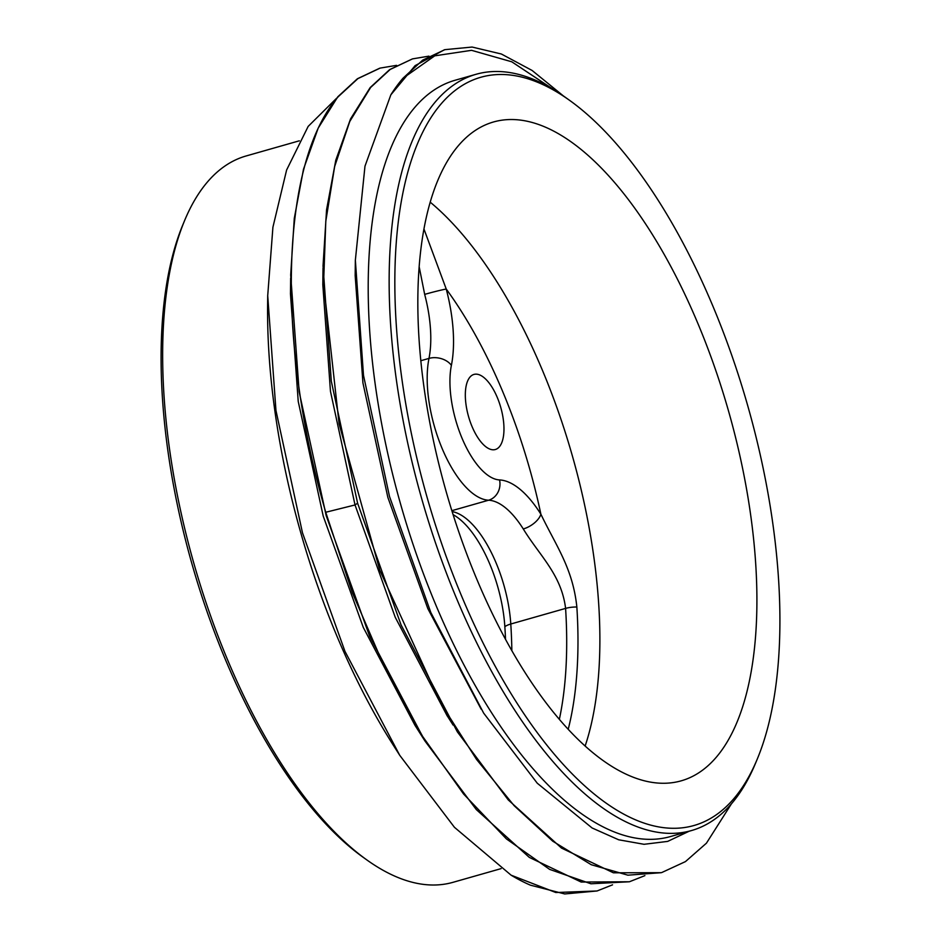 <?xml version="1.0" encoding="UTF-8"?>
<svg xmlns="http://www.w3.org/2000/svg" width="941" height="941" viewBox="0 0 941 941"><rect width="100%" height="100%" fill="white"/><g stroke="black" fill="none" stroke-linecap="round" stroke-linejoin="round"><path stroke-width="1.41" d="M458.702 145.29A342.536 146.82 -105.9 0 1 490.049 123.071A342.536 146.82 -105.9 0 1 712.96 362.391A342.536 146.82 -105.9 0 1 716.054 757.505A342.536 146.82 -105.9 0 1 677.673 781.724A342.536 146.82 -105.9 0 1 458.985 532.43A342.536 146.82 -105.9 0 1 458.702 145.29M733.51 799.038A389.009 166.745 74.1 0 0 757.27 759.069A389.009 166.745 74.1 0 0 747.73 405.712A389.009 166.745 74.1 0 0 569.634 100.381A389.009 166.745 74.1 0 0 441.235 103.757A389.009 166.745 74.1 0 0 462.007 597.006A389.009 166.745 74.1 0 0 733.51 799.038M419.157 266.715L424.673 294.38A86.831 37.217 -105.9 0 1 428.99 358.403L420.827 360.721M423.944 228.969L446.234 289.04A16.667 0.694 165.2 0 0 424.673 294.38M451.386 365.355A16.667 11.586 -168.6 0 0 428.99 358.403A86.831 37.217 74.1 0 0 442.176 448.598A86.831 37.217 74.1 0 0 488.602 500.212A86.831 37.217 -105.9 0 1 523.278 528.96A16.667 8.469 147.9 0 0 540.887 514.209A103.51 44.368 -105.9 0 0 499.553 479.934A70.163 30.077 74.1 0 1 462.043 438.235A70.163 30.077 74.1 0 1 451.386 365.355A103.51 44.368 -105.9 0 0 446.234 289.04A298.65 128.011 -105.9 0 1 540.887 514.209C556.202 546.121 572.81 568.282 576.857 607.027A325.21 139.397 -105.9 0 1 568.211 729.299M497.236 397.361A39.04 16.738 74.1 0 0 473.958 374.424A39.04 16.738 74.1 0 0 472.064 426.591A39.04 16.738 74.1 0 0 495.342 449.516A39.04 16.738 74.1 0 0 497.236 397.361M523.278 528.96C539.887 556.049 561.436 574.657 565.6 608.404L510.787 624.012A86.831 37.217 74.1 0 0 452.139 511.586M505.517 639.292A323.316 138.586 74.1 0 0 504.846 626.659A88.866 38.087 74.1 0 0 453.115 514.656M299.332 140.809L246.107 155.971A377.623 161.852 74.1 0 0 207.702 181.684A377.623 161.852 74.1 0 0 184.636 220.476L182.836 224.805A373.448 160.076 74.1 0 0 191.988 564.024A373.448 160.076 74.1 0 0 362.967 857.157L366.778 859.886A377.623 161.852 74.1 0 0 453.009 882.317L501.082 868.625M184.636 220.476A377.623 161.852 74.1 0 0 193.893 563.483A377.623 161.852 74.1 0 0 366.778 859.886M399.737 755.317L393.209 745.049A402.207 172.403 -105.9 0 1 267.609 304.143L267.714 295.686L275.96 410.511L302.473 532.806L344.971 651.36L399.737 755.317L454.444 827.304L511.104 875.177L555.837 892.527L597.053 890.974L612.544 884.834M597.053 890.974L564.706 893.95L530.43 885.175A425.414 182.342 -105.9 0 1 511.104 875.177M336.619 98.229L308.178 126.388L286.617 169.992L272.914 227.228L267.714 295.686M447.222 715.936L395.232 617.284L355.028 504.952L330.456 391.28L322.822 284.77L323.022 268.114M414.899 725.182L363.273 627.388L323.21 516.068L298.226 401.407L290.463 293.933L290.651 278.195M644.891 875.624L629.411 881.764L590.924 883.775L549.626 869.378L506.399 838.902L463.56 793.981L422.709 736.532L385.069 668.404L352.369 592.724L325.739 512.269C275.442 339.56 280.806 161.817 338.29 96.652L357.898 78.609L380.14 68.093L396.584 65.352M629.411 881.764L581.173 882.046L529.301 857.392L476.287 809.566L425.026 741.108L369.59 636.151L326.186 515.668L299.156 391.832L290.687 275.066L294.274 218.441L303.496 169.215L318.176 128.152L337.807 96.794L357.415 78.75L379.658 68.234M412.487 58.883L389.668 69.599L370.166 87.584L350.534 118.919L335.784 160.217L326.562 209.784L323.034 265.903L331.291 381.14L357.604 503.2L401.078 624.953L457.361 731.863L508.234 799.897L561.518 848.088L613.414 872.801L661.276 872.683L627.894 875.177L591.266 864.72L552.779 841.219L514.139 805.684L476.499 759.363L440.529 702.962L379.799 570.258L339.101 423.873L323.575 283.806L325.798 221.253L334.643 166.569L349.781 121.448L370.648 87.442L390.186 69.446L412.487 58.883L428.931 56.142M689.177 831.221L667.687 841.395L644.056 844.3L618.672 839.784L592.101 827.974L537.252 783.206L483.662 713.125L430.849 612.567L389.503 496.483L363.497 375.341L355.357 260.198L364.979 166.157L390.856 94.806L415.11 65.647L444.352 49.802M390.856 94.806A425.414 182.342 -105.9 0 1 402.995 78.221L422.603 60.177L444.846 49.661L472.1 47.05L501.365 54.013L532.112 70.469L563.436 95.97M569.634 100.381L565.823 97.652A393.185 168.521 74.1 0 0 476.04 74.292A393.185 168.521 74.1 0 0 436.048 101.063A393.185 168.521 74.1 0 0 437.977 550.026A393.185 168.521 74.1 0 0 691.47 830.562A393.185 168.521 74.1 0 0 731.451 803.802L706.444 843.171L685.448 861.603L661.758 872.542M402.995 78.221L434.766 55.825L471.523 50.32L511.763 61.788L553.802 89.713M481.145 709.138L427.849 608.662L387.868 497.448L362.932 382.928L355.169 275.584M476.04 74.292L455.091 80.256A393.185 168.521 -105.9 0 0 415.11 107.027A393.185 168.521 74.1 0 0 417.028 555.99A393.185 168.521 74.1 0 0 670.521 836.537L691.47 830.562M731.451 803.802A393.185 168.521 74.1 0 0 755.47 763.398L757.27 759.069M430.213 202.174A333.337 142.879 -105.9 0 1 585.137 746.037M576.857 607.027A16.667 6.799 176.3 0 0 565.588 608.404A321.281 137.715 74.1 0 1 559.354 719.347M511.845 650.654A321.281 137.715 74.1 0 0 510.787 624.012A16.667 6.799 -3.7 0 0 504.846 626.659M499.553 479.934A16.667 14.903 92.7 0 1 488.602 500.212L451.856 510.681M357.604 503.2L355.028 504.952L325.739 512.269M425.026 741.108L414.899 725.193M355.345 260.198L355.169 275.56M447.257 715.889L453.091 725.064"/></g></svg>

